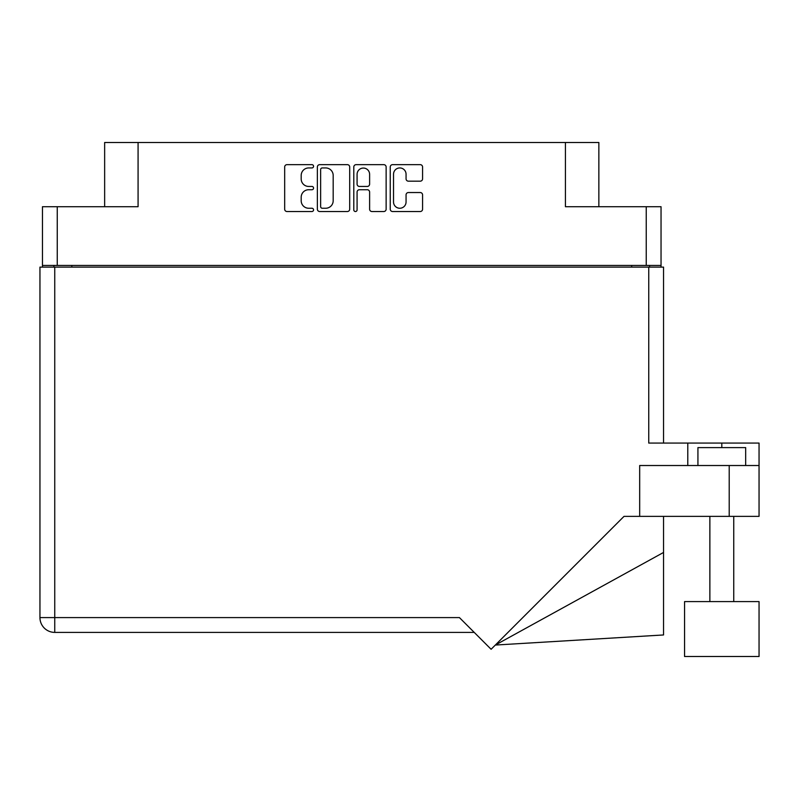 <?xml version="1.0" encoding="UTF-8"?>
<svg xmlns="http://www.w3.org/2000/svg" width="799" height="799" viewBox="0 0 799 799"><rect width="100%" height="100%" fill="white"/><g stroke="black" fill="none" stroke-linecap="round" stroke-linejoin="round"><path stroke-width="1.2" d="M393.527 201.977A6.272 6.272 0 0 0 399.79 208.249A6.272 6.272 0 0 0 406.062 201.977L406.062 194.886A2.347 2.347 0 0 1 408.399 192.539L420.234 192.539A2.347 2.347 0 0 1 422.581 194.886L422.581 209.178A2.347 2.347 0 0 1 420.234 211.525L392.589 211.525A2.347 2.347 0 0 1 390.242 209.178L390.242 167.001A2.347 2.347 0 0 1 392.589 164.654L420.234 164.654A2.347 2.347 0 0 1 422.581 167.001L422.581 178.836A2.347 2.347 0 0 1 420.234 181.173L408.399 181.173A2.347 2.347 0 0 1 406.062 178.836L406.062 174.202A6.272 6.272 0 0 0 399.79 167.94A6.272 6.272 0 0 0 393.527 174.202L393.527 201.977M355.445 211.525A1.638 1.638 0 0 0 357.083 209.887L357.083 192.08A2.347 2.347 0 0 1 359.43 189.733L367.28 189.733A2.347 2.347 0 0 1 369.617 192.08L369.617 209.178A2.347 2.347 0 0 0 371.964 211.525L383.8 211.525A2.347 2.347 0 0 0 386.137 209.178L386.137 167.001A2.347 2.347 0 0 0 383.8 164.654L356.144 164.654A2.347 2.347 0 0 0 353.797 167.001L353.797 209.887A1.638 1.638 0 0 0 355.445 211.525M661.043 267.116L661.043 206.711L661.043 265.448L42.457 265.448L42.457 206.711L42.457 267.116M349.702 209.178L349.702 167.001A2.347 2.347 0 0 0 347.355 164.654L319.7 164.654A2.347 2.347 0 0 0 317.363 167.001L317.363 209.178A2.347 2.347 0 0 0 319.7 211.525L347.355 211.525A2.347 2.347 0 0 0 349.702 209.178M308.694 167.94L311.91 167.94A1.638 1.638 0 0 0 313.558 166.302A1.638 1.638 0 0 0 311.91 164.654L287.011 164.654A2.347 2.347 0 0 0 284.674 167.001L284.674 209.178A2.347 2.347 0 0 0 287.011 211.525L311.91 211.525A1.638 1.638 0 0 0 313.558 209.887A1.638 1.638 0 0 0 311.91 208.249L308.694 208.249A7.501 7.501 0 0 1 301.193 200.749L301.193 197.233A7.501 7.501 0 0 1 308.694 189.733L311.91 189.733A1.638 1.638 0 0 0 313.558 188.095A1.638 1.638 0 0 0 311.91 186.447L308.694 186.447A7.501 7.501 0 0 1 301.193 178.956L301.193 175.44A7.501 7.501 0 0 1 308.694 167.94M42.457 206.711L138.077 206.711L138.077 142.492L598.851 142.492L598.851 206.711M565.432 142.492L565.432 206.711L661.043 206.711M104.649 206.711L104.649 142.492L138.077 142.492M53.913 267.116L53.913 265.448M322.287 167.94A1.638 1.638 0 0 0 320.639 169.578L320.639 206.601A1.638 1.638 0 0 0 322.287 208.249L325.682 208.249A7.501 7.501 0 0 0 333.183 200.749L333.183 175.44A7.501 7.501 0 0 0 325.682 167.94L322.287 167.94M369.617 174.322A6.272 6.272 0 0 0 363.355 168.06A6.272 6.272 0 0 0 357.083 174.322L357.083 184.11A2.347 2.347 0 0 0 359.43 186.447L367.28 186.447A2.347 2.347 0 0 0 369.617 184.11L369.617 174.322M649.587 265.448L649.587 267.116L649.587 265.448M684.563 601.597L684.563 656.508L759.05 656.508L759.05 601.597L684.563 601.597L684.563 656.508M697.926 465.517L697.926 447.61L745.677 447.61L745.677 465.517M39.95 267.116L39.95 617.597L39.95 267.116L54.751 267.116L54.751 617.597L459.425 617.597L491.105 649.277L624.019 516.364L639.679 516.364L639.679 465.517L759.05 465.517L759.05 516.364L729.207 516.364L729.207 465.517M54.751 267.116L648.748 267.116L648.748 443.075L687.789 443.075L687.789 465.517M639.679 516.364L729.207 516.364M648.748 267.116L663.55 267.116L663.55 443.075M474.226 632.399L54.751 632.399L54.751 617.597L39.95 617.597A14.801 14.801 0 0 0 54.751 632.399A14.801 14.801 0 0 1 39.95 617.597A14.801 14.801 0 0 0 54.751 632.399M759.05 465.517L759.05 443.075L687.789 443.075M663.55 552.449L663.55 634.955L495.33 645.053L663.55 552.449L663.55 516.364M57.258 206.711L57.258 265.448M646.241 265.448L646.241 206.711M631.679 267.116L631.679 265.448M71.82 265.448L71.82 267.116M721.807 447.61L721.807 443.075M733.742 601.597L733.742 516.364M709.872 601.597L709.872 516.364"/></g></svg>
